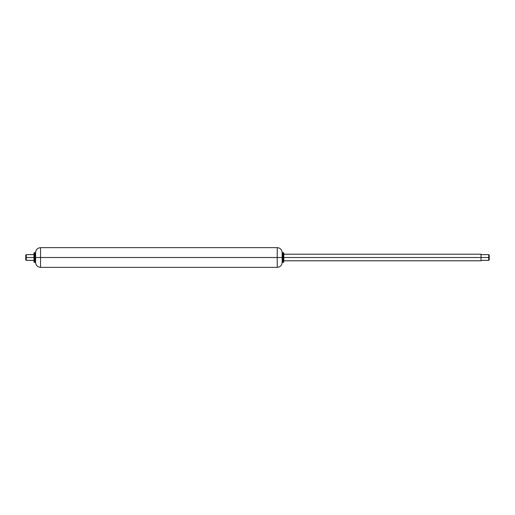<?xml version="1.0" encoding="UTF-8"?>
<svg xmlns="http://www.w3.org/2000/svg" width="515" height="515" viewBox="0 0 515 515"><rect width="100%" height="100%" fill="white"/><g stroke="black" fill="none" stroke-linecap="round" stroke-linejoin="round"><path stroke-width="0.77" d="M282.156 262.431L282.156 257.5L277.225 257.5L277.225 267.362L277.225 257.5L40.543 257.5L40.543 267.362L40.543 257.5L35.612 257.5L35.612 262.431L35.612 257.5L35.117 257.5L35.117 262.431L35.117 257.5L34.46 257.5L34.46 262.431L34.46 257.5L33.971 257.5L33.971 261.935L33.971 257.5L26.284 257.5L26.284 260.378L26.284 257.5L25.75 257.5L25.75 259.843L25.75 255.157L25.75 257.5L26.284 257.5L26.284 254.622L26.284 257.5L33.971 257.5L33.971 253.065L33.971 257.5L34.46 257.5L34.46 252.569L34.46 257.5L35.117 257.5L35.117 252.569L35.117 257.5L35.612 257.5L35.612 252.569L35.612 257.5L40.543 257.5L40.543 247.638L40.543 257.5L277.225 257.5L277.225 247.638L277.225 257.5L282.156 257.5L282.156 252.569L282.156 262.431C281.86 265.425 280.218 267.066 277.225 267.362L40.543 267.362C37.55 267.066 35.908 265.425 35.612 262.431M282.645 257.5L282.156 257.5L282.645 257.5L282.645 262.431L282.645 257.5L283.308 257.5L282.645 257.5L282.645 252.569L282.645 257.5M283.797 261.601L283.797 257.5L488.716 257.5L488.716 254.622L488.716 257.5L489.25 257.5L489.25 259.843L489.25 257.5L488.716 257.5L488.716 260.378L488.716 257.5L481.029 257.5L481.029 260.79L481.029 257.5L283.797 257.5L283.797 261.935L283.308 262.431L283.308 257.5L283.308 262.431L282.156 261.935M282.156 253.065L283.308 252.569L283.308 257.5L283.308 252.569L283.797 253.065L283.797 257.5L283.308 257.5L283.797 257.5L283.797 253.399M489.25 255.157L489.25 257.5L489.25 255.157L488.716 254.622L481.029 254.622M481.029 254.21L481.029 257.5L481.029 254.21L283.797 254.21M35.612 261.942L34.46 262.431L33.971 261.935M33.971 260.378L26.284 260.378L25.75 259.843M25.75 255.157L26.284 254.622L33.971 254.622M35.612 253.058L34.46 252.569L33.971 253.065M282.156 252.569C281.86 249.575 280.218 247.934 277.225 247.638L40.543 247.638C37.55 247.934 35.908 249.575 35.612 252.569M481.029 260.79L283.797 260.79M489.25 259.843L488.716 260.378L481.029 260.378"/></g></svg>
